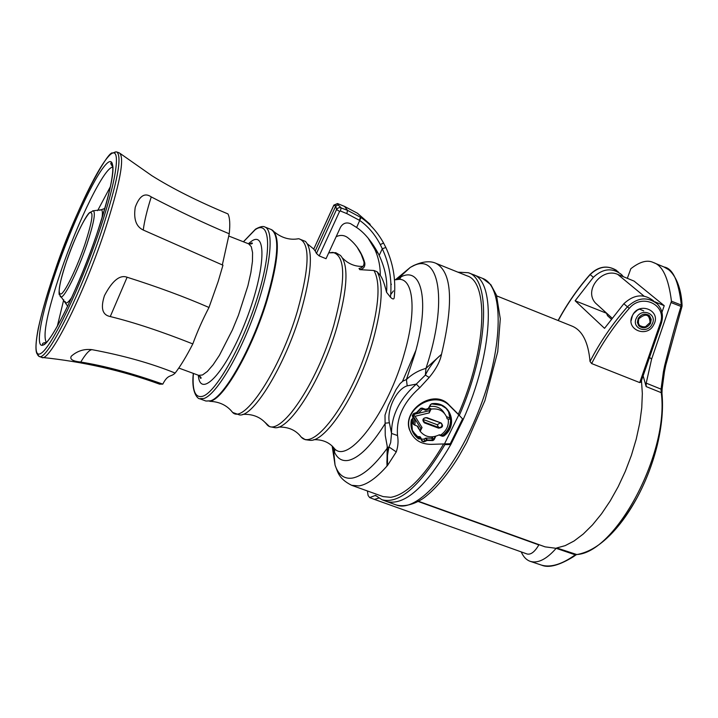 <?xml version="1.0" encoding="UTF-8"?>
<svg xmlns="http://www.w3.org/2000/svg" width="718" height="718" viewBox="0 0 718 718"><rect width="100%" height="100%" fill="white"/><g stroke="black" fill="none" stroke-linecap="round" stroke-linejoin="round"><path stroke-width="1.08" d="M387.532 465.444L396.255 451.918L388.968 446.955C386.849 457.949 386.356 464.025 387.487 465.201L387.532 465.444C376.735 477.802 367.203 484.623 358.91 485.906L351.64 485.305L383.107 496.596L390.736 497.332C406.585 494.657 424.212 476.869 443.625 443.957M459.242 415.569C488.509 349.46 491.202 278.764 468.262 272.714L472.974 274.518C496.228 280.926 493.131 353.211 463.182 419.518L458.775 414.887L444.487 443.93L444.918 444.604C420.174 486.086 399.181 504.458 381.913 499.719L375.541 495.375L369.68 497.583L368.101 495.51L367.392 490.959M468.262 272.714L457.958 272.185M458.775 414.887L458.335 414.25C486.517 350.303 489.182 282.03 467.077 275.856L436.059 263.371C451.963 272.158 453.776 302.475 441.498 354.333C440.089 361.531 435.988 369.24 429.184 377.444L419.743 387.729C403.543 402.008 396.139 417.948 397.521 435.539C398.499 441.121 398.077 446.578 396.255 451.918M411.459 433.986L409.475 429.696C402.134 410.023 433.887 387.855 449.118 405.015L458.335 414.25M387.487 465.201L387.505 447.835L385.252 435.449L385.001 415.157L388.357 405.329L396.049 389.551L400.106 383.609L402.87 381.132L406.424 379.544C412.132 374.114 418.648 370.398 425.971 368.388L441.498 354.333M395.394 279.778L410.265 267.419L412.985 266.028C439.362 251.883 448.319 301.183 425.971 368.388L425.352 375.092L416.305 384.094L407.196 385.844L406.424 379.544L414.807 354.288C430.01 301.623 421.969 266.127 401.183 276.762L395.968 279.751M407.196 385.844C396.453 389.12 386.598 409.466 389.371 422.758L385.404 423.162C371.484 445.555 359.135 457.967 348.347 460.391C341.346 461.548 336.41 457.985 333.52 449.701L334.732 451.101L334.606 448.786L332.299 446.165M441.265 354.521C434.605 360.104 429.301 366.961 425.352 375.092L429.184 377.444M332.569 446.425L333.52 449.701L335.064 465.138C338.393 474.876 344.128 479.202 352.269 478.098C362.402 476.285 374.15 466.197 387.505 447.835L388.968 446.955L390.664 442.62L391.534 433.43C391.4 415.399 399.657 398.948 416.305 384.094L419.743 387.729M336.123 236.734C340.135 234.804 343.886 235.019 347.386 237.398C355.392 243.492 360.966 251.255 364.116 260.697L364.807 263.012C365.229 266.665 363.568 268.882 359.826 269.654L373.97 270.498L377.094 271.736L380.271 275.371C380.352 266.163 378.494 257.421 374.706 249.128L368.119 238.134M316.459 253.454L336.509 209.62L339.596 211.361L340.44 211.011L341.122 207.762L338.142 204.935L335.809 205.895L315.202 250.977L316.459 253.454L319.187 255.913L326.035 258.704L340.467 227.301C342.962 223.19 346.363 222.006 350.671 223.729L356.622 227.48C364.564 232.785 371.825 241.553 378.404 253.768L379.203 255.375C385.171 268.361 387.612 280.648 386.544 292.262C384.516 283.879 382.425 278.252 380.271 275.371M386.544 292.262L390.466 297.225C392.611 299.289 393.85 299.496 394.191 297.853L394.433 295.385C395.789 278.638 392.917 262.671 385.835 247.486L382.29 248.778L380.271 244.569C375.029 234.481 368.217 226.466 359.835 220.525L346.848 213.605L340.44 211.011M359.826 269.654L359 268.469C362.734 267.688 364.385 265.481 363.963 261.837L364.807 263.012M357.07 247.082L361.253 254.369L363.963 261.837M370.201 224.348L357.393 213.21L344.514 206.398L347.53 210.356L360.983 217.527C370.183 223.899 377.704 232.408 383.565 243.043L385.835 247.486M337.693 203.634L333.798 205.213M338.142 204.935L337.828 203.688L344.443 206.362L357.331 213.174M346.848 213.605L347.53 210.356L340.027 207.538L338.133 207.978L336.509 209.62L335.809 205.895L333.798 205.393L313.739 249.119M315.202 250.977L313.793 249.209M390.466 297.225L390.646 295.313C391.938 279.006 389.156 263.497 382.29 248.778L379.203 255.375M360.983 217.527L356.622 227.48M120.202 153.508L151.839 175.677C172.311 188.529 197.683 201.273 227.956 213.919C229.814 217.545 230.245 224.16 229.239 233.79C205.043 223.648 179.042 211.361 151.256 196.911C144.776 192.37 139.436 195.826 135.244 207.269C133.449 219.125 136.124 226.708 143.268 230.038L222.957 265.211L218.227 281.33L208.992 307.475C202.691 319.528 197.297 331.68 192.81 343.922C186.527 356.209 180.64 365.92 175.156 373.055C170.848 377.426 168.102 373.764 162.798 384.121L159.611 384.166C122.275 370.569 82.974 361.648 41.707 357.393L38.628 356.146M229.239 233.79L222.329 264.951M116.334 151.857L112.609 153.024C108.095 149.55 74.098 212.277 54.424 272.4C37.399 321.646 30.309 360.723 41.231 353.193C51.849 346.552 80.102 287.99 99.183 231.501C118.425 174.905 121.62 141.599 108.535 156.398C95.7 170.39 71.333 223.226 54.433 272.4C47.074 294.084 41.68 312.815 38.233 328.584C34.293 349.217 36.492 353.498 37.372 354.162L39.113 356.397C46.248 362.303 79.635 296.839 101.373 231.797C117.205 183.35 122.365 156.748 116.863 151.983L119.466 152.97C124.959 157.915 119.834 184.535 104.083 232.82C82.426 297.719 49.021 363.075 41.707 357.393M143.268 230.038C144.318 221.485 146.948 210.536 151.175 197.172L151.256 196.911M208.992 307.475C184.634 296.866 157.341 286.796 127.113 277.238C119.879 274.545 112.331 280.648 104.496 295.565C100.421 308.022 102.342 315.022 110.267 316.557L127.113 277.238M192.81 343.922C161.559 331.519 134.051 322.4 110.267 316.557M175.156 373.055C151.238 363.353 123.55 355.563 92.075 349.675C84.221 348.715 77.293 350.896 71.297 356.209C69.52 359.269 72.671 361.208 80.766 362.051C104.918 365.92 132.256 373.279 162.798 384.121M92.075 349.675L92.03 349.675C89.427 349.792 85.666 353.92 80.766 362.051M357.851 213.524L357.349 213.183M389.371 422.758L391.534 433.43L397.521 435.539M444.487 443.93L430.926 444.361C420.443 444.173 413.424 439.506 409.87 430.351C401.847 409.502 434.758 389.353 449.782 405.975L458.793 414.923M462.554 418.89L450.267 443.751L450.796 444.559C425.774 487.091 404.387 506.073 386.625 501.505L381.913 499.719M444.505 443.895L450.267 443.751M463.182 419.518L450.796 444.559L444.918 444.604M378.7 498.068L374.473 499.423L527.102 554C530.844 554.906 534.748 551.873 538.841 544.917L418.253 501.505M418.585 501.317L545.079 546.856L556.172 548.319C546.524 559.304 537.881 563.639 530.261 561.35C526.375 559.968 523.368 556.827 521.232 551.9M496.721 295.897L572.084 326.125C582.361 330.406 588.338 342.199 590.025 361.486L591.641 363.559L639.729 382.595L640.941 382.129L661.269 323.504M661.951 393.778C663.369 408.668 661.879 425.469 657.5 444.182C653.012 462.769 646.272 480.504 637.27 497.368C617.929 531.742 597.78 550.805 576.832 554.565L556.719 547.942L565.147 545.653L574.059 541.004L583.24 534.048L592.494 524.912L601.558 513.792L610.21 500.922L618.207 486.642L625.333 471.313L631.4 455.347L636.229 439.156L639.711 423.18L641.757 407.833L642.341 393.527L641.47 380.585M643.131 375.819L646.155 386.58L646.209 383.143L651.585 359.197L649.539 357.331M653.604 300.896C643.875 293.411 633.949 294.353 623.843 303.723L604.538 328.332L575.127 300.779L606.486 313.227M606.36 312.931L607.572 315.732L611.251 319.088M643.732 310.894L639.388 309.063M575.127 300.779L593.364 277.319L590.061 274.455C577.541 288.798 566.888 304.154 558.11 320.515M641.102 308.498L637.404 310.077L633.788 313.353L632.486 315.399L631.113 320.758M638.185 318.478C641.587 313.775 645.41 312.922 649.646 315.92L651.253 319.429L650.454 323.477C646.972 328.225 643.122 329.041 638.903 325.927L637.378 322.454L638.185 318.478M623.35 276.69L621.555 274.572C612.328 267.482 602.932 268.397 593.364 277.319M657.5 444.182L657.5 444.182C661.897 425.451 663.387 408.605 661.987 393.635L661.242 392.674L646.155 386.58M637.27 497.368L637.27 497.368C628.609 513.361 619.113 526.366 608.774 536.409M530.261 561.35L541.587 565.147C550.392 567.633 561.009 564.617 573.44 556.091L575.244 554.826L556.172 548.319M575.962 555.014L574.328 555.472M576.644 554.601L576.078 554.538C615.048 554.018 669.535 452.726 661.242 392.674L661.054 389.147L663.378 371.933L664.383 372.068M661.969 390.107L661.081 390.17M651.585 359.197L671.447 301.192C668.566 278.216 662.561 265.346 653.452 262.573C647.421 259.566 639.882 261.621 630.826 268.729L627.326 278.333M661.942 312.276L664.24 305.689L634.075 281.097L617.704 274.375C602.276 267.383 583.276 290.09 595.563 303.131L597.959 305.303M654.538 301.668L664.24 305.689M650.481 319.681L648.875 315.498L647.833 314.646M638.275 325.11L643.714 327.076M638.876 318.765C637.369 324.563 639.567 327.237 645.482 326.78L650.059 322.517C649.512 314.215 645.787 312.967 638.876 318.765M671.447 301.192L681.337 305.051L680.987 306.424C676.123 322.032 670.693 341.723 664.688 365.489L663.378 371.933L664.338 372.041M662.131 388.653L661.054 389.147L646.209 383.143M681.956 306.245L681.337 305.051C678.591 281.016 672.811 268.326 664.015 266.997L653.452 262.573M412.518 418.89L411.315 419.877L413.047 417.975L412.276 415.516L413.505 413.649L416.602 412.5L420.631 408.309L422.121 408.057L425.594 409.359L428.323 408.434L430.468 404.593L431.724 403.713C450.105 400.85 459.044 425.137 443.859 436.014L442.378 436.275L438.958 435M421.188 438.465L420.308 436.894L417.643 436.571L418.738 438.483L420.209 438.904L418.585 438.895C412.392 434.157 409.969 427.811 411.315 419.877M432.864 436.84L431.572 438.222L432.766 440.107L434.103 439.712L432.855 440.583L427.228 440.439L423.862 441.848L421.861 441.112L421.34 438.734L419.949 438.483L418.854 436.58M440.879 435.234L442.45 435.826L443.553 435.629L443.132 434.937M431.671 403.947L430.701 404.584L431.724 403.713M422.121 408.057L420.631 408.309M417.643 436.571L412.895 431.581M447.485 409.825L448.508 411.692L450.024 418.432M421.421 439.174L423.907 439.093L426.106 438.07L431.572 438.222M450.581 419.303L447.161 418.827L446.569 416.88C443.598 410.732 438.42 408.138 431.033 409.107L429.176 412.922L429.517 410.66L414.744 414.169L413.703 415.525L413.415 416.449L415.291 419.509L414.825 425.164L417.858 426.295L420.192 431.321C425.182 437.235 431.554 438.402 439.299 434.812L442.728 435.243C448.077 430.971 450.689 425.657 450.581 419.303L449.647 417.849L446.47 416.646M429.804 406.487C436.463 405.724 441.328 408.004 444.406 413.335M412.581 415.318L414.277 417.903L413.424 424.32L412.437 422.794L412.671 418.881M413.038 417.23L413.281 416.431M418.845 429.068L417.176 426.034M414.825 425.164L413.424 424.32M414.277 417.903L420.838 428.422L419.761 430.629M431.033 409.107L430.603 408.434L425.684 410.247L422.642 409.098L418.307 413.326L416.35 412.958M416.539 413.254L421.242 408.264L422.642 409.098M425.684 410.247L425.218 409.511M448.265 419.24C448.974 425.837 446.354 431.159 440.403 435.225M429.176 412.922L415.049 416.278L422.04 427.524L420.192 431.321M440.726 423.135L441.758 423.961C442.333 426.42 441.283 427.587 438.599 427.452L437.28 424.742L423.117 419.438L424.374 422.13L423.019 420.461L423.135 419.402L424.006 418.208L425.774 417.652L441.112 422.974L426.869 417.634C422.651 418.1 421.807 419.833 424.338 422.83L438.572 428.152L438.599 427.452L424.374 422.13L424.338 422.83M441.112 422.974C443.616 425.962 442.773 427.686 438.572 428.152M420.838 428.422L422.04 427.524M415.049 416.278L413.703 415.525M429.517 410.66L430.603 408.434M437.28 424.742L440.134 422.911M393.401 290.916L390.709 294.595M395.6 279.769L399.064 279.338C413.442 278.764 416.736 310.607 404.602 352.592C388.483 411.872 348.598 464.456 334.606 448.786C329.706 442.494 322.75 439.461 313.748 439.685M351.64 485.305C338.115 478.43 337.828 471.672 335.064 465.138L332.156 446.022M390.933 284.813L391.418 284.247M373.97 270.498C380.495 282.255 379.113 305.123 369.824 339.093C353.238 398.553 314.331 452.035 301.264 437.136L305.24 439.667L310.095 440.322C326.196 442.001 358.659 391.795 373.073 340.341C382.335 306.38 383.672 283.511 377.094 271.736M278.449 427.093C288.322 426.761 295.924 430.109 301.264 437.136L298.966 434.426M344.371 206.344L337.514 203.562L333.861 205.097L313.73 249.146M319.187 255.913L339.596 211.361M383.565 243.043L380.271 244.569M360.517 217.222L359.395 220.229M329.427 252.853L335.755 252.691L340.485 255.464C348.769 264.664 347.647 288.34 337.119 326.51C322.149 378.655 289.937 429.768 274.967 427.695L269.591 426.627L264.978 422.301M328.7 252.898L332.784 252.377C345.618 255.608 345.968 279.894 333.825 325.236C316.898 384.399 279.347 438.501 267.168 424.876C261.316 417.382 253.185 413.873 242.765 414.367M295.538 239.157L298.706 238.717L305.473 241.427C313.299 249.99 311.711 273.675 300.716 312.501C285.172 365.354 253.266 417.391 239.489 414.914L232.623 412.437L230.55 410.014M274.24 231.851C281.779 238.035 289.937 240.324 298.706 238.717C310.275 242.092 309.835 266.252 297.378 311.217C280.101 370.066 243.896 424.778 232.623 412.437C227.139 405.41 219.528 401.703 209.782 401.317M205.949 401.03L210.545 400.815C224.24 397.126 252.018 347.979 266.522 299.909C278.369 258.74 279.921 235.271 271.189 229.509L272.714 230.388C280.361 237.64 278.494 260.903 267.114 300.178C252.646 348.167 224.896 397.233 211.209 400.913L205.949 401.03L199.541 398.705L204.074 398.454C216.468 394.245 239.722 355.356 255.177 311.441C270.731 267.518 274.473 230.236 264.861 226.996C263.165 225.91 260.042 226.628 255.509 229.15L243.393 241.778M200.412 378.206L200.528 376.753M251.004 244.057L251.883 242.89M193.402 373.423C192.065 390.852 195.251 398.436 202.97 396.183C216.45 391.75 243.043 344.272 257.582 297.001C272.319 249.64 270.192 219.286 255.231 229.67L243.465 241.804M248.338 243.725L251.632 241.14C267.527 229.931 264.861 273.531 244.838 323.396C225.03 373.378 200.053 399.405 198.312 375.227M249.218 244.03L252.036 242.926C252.996 243.662 251.874 243.976 248.688 243.86L251.291 246.696L252.574 252.601L252.449 261.379L250.869 272.625L247.907 285.809L238.439 315.22L232.417 329.894L219.421 355.32L213.12 364.771L207.385 371.412L202.494 374.976L198.671 375.361C201.13 377.39 201.758 378.368 200.555 378.287L199.155 375.496M38.054 355.563L37.417 354.243M115.517 151.911L114.171 152.467M56.148 270.83C71.665 225.658 94.067 177.166 105.717 164.646C117.599 151.39 114.485 182.112 97.011 233.494C79.68 284.768 54.029 338.034 44.229 344.416C34.159 351.614 40.504 316.082 56.148 270.83M46.338 342.432C42.47 335.405 47.298 311.774 60.815 271.539C78.056 220.668 105.007 165.813 112.977 167.222M57.252 326.466L63.731 299.756M110.527 186.402L97.621 210.67M101.983 218.191C102.746 212.959 102.503 210.15 101.238 209.755L99.694 210.248M65.006 301.452L65.832 302.843C67.034 303.391 69.09 301.452 71.988 297.046M60.141 296.381L60.662 296.902C63.785 299.307 77.732 271.727 86.77 244.82C93.537 224.294 95.754 212.941 93.43 210.769L92.694 210.805M104.909 208.426L101.238 209.755L93.43 210.769L89.723 212.564C86.169 214.52 74.16 238.573 66.514 261.361C75.121 237.281 82.66 221.216 89.113 213.174C94.04 209.943 92.595 220.435 84.796 244.659C77.266 266.818 66.191 290.108 61.551 293.788C57.207 295.475 58.867 284.669 66.514 261.352C57.081 288.546 59.127 296.534 59.531 294.595L67.689 306.281M449.118 405.015L449.782 405.975M386.625 501.505L396.336 504.987C416.88 513.549 456.486 469.635 480.109 407.151C503.982 344.757 503.578 285.629 482.541 278.369L472.974 274.518M375.11 495.555L376.115 495.941M558.245 320.569C567.023 304.226 577.667 288.896 590.178 274.563C599.692 265.687 609.061 264.798 618.279 271.889M590.025 361.486C600.015 342.001 612.481 323.782 627.415 306.81L623.843 303.723M657.266 303.902C647.537 296.426 637.584 297.396 627.415 306.81L629.264 308.372C642.08 292.585 667.569 305.177 660.228 323.459L661.296 323.432C663.638 315.83 662.301 309.323 657.266 303.902M591.641 363.559C601.648 343.886 614.186 325.487 629.264 308.372M639.729 382.595L660.228 323.459M652.088 324.141C657.885 313.865 641.56 307.169 636.534 317.805C630.79 328.126 647.08 334.714 652.088 324.141M575.046 555.651L573.44 556.091M617.704 274.375L643.965 296.067M682.091 305.949L680.987 306.424L671.24 302.628M664.688 365.489L665.757 365.274L682.001 306.433M415.884 350.348L402.466 381.42M387.181 446.695L386.966 466.09M419.007 436.481L420.209 438.904M420.407 438.779L421.08 439.03M434.103 439.712L435.79 436.284M412.724 418.648L413.362 417.831L412.59 416.386L414.573 413.173M411.594 419.806L412.5 418.702M418.585 438.895L412.356 430.315L411.576 419.851L411.8 428.628M421.233 439.874L421.34 438.734M425.316 441.39L422.66 441.157L421.547 439.865M426.689 440.547L426.429 440.134L425.056 440.978L423.907 439.093M425.298 438.231L427.228 440.439M432.855 440.583L432.766 440.107L427.237 439.972L426.106 438.07M435.171 436.445L433.699 439.452L432.505 437.567M442.091 435.243L442.378 436.275M443.859 436.014L443.553 435.629C450.859 429.14 452.932 421.726 449.773 413.406C446.138 406.567 440.107 403.417 431.68 403.947M431.706 403.92L441.435 405.356L446.049 408.345L448.508 411.692M430.701 404.638L429.032 408.057L430.674 404.647M428.359 408.659L426.25 409.493L428.323 408.434M421.942 408.264L426.196 409.323M420.757 408.452L416.817 412.572L420.775 408.47L425.594 409.359M426.25 409.493L425.415 409.574M416.153 412.994L416.602 412.5M416.808 412.59L416.135 412.805M412.617 416.476L413.047 417.975M412.742 418.836L413.362 417.831M413.532 416.673L412.59 415.291M414.744 414.169L414.322 413.469M394.478 279.778L399.064 279.338L400.698 277.695L398.858 277.938L410.265 267.419L413.505 265.597C422.776 261.397 430.297 260.661 436.059 263.371M394.433 295.385L394.191 297.853M374.706 249.128L378.404 253.768M342.683 258.22C348.436 264 355.195 266.719 362.958 266.378M307.564 244.021L313.766 249.065M271.189 229.509L264.861 226.996M199.541 398.705C198.922 399.343 190.889 394.254 193.33 373.396M248.688 243.86L228.728 236.016M198.671 375.361L178.791 368.047M113.049 167.123C110.599 164.036 110.159 162.636 111.712 162.923C115.553 167.859 110.644 191.383 96.993 233.503C78.334 290.036 48.133 348.535 42.533 344.802C42.075 343.384 43.331 342.63 46.32 342.549M364.116 260.697L361.244 254.369M370.021 497.736L374.473 499.423M396.336 504.987C406.505 507.707 418.774 502.115 425.514 496.65C436.58 487.8 447.664 474.418 458.766 456.513L466.682 442.494L484.892 400.662L497.745 351.632L500.293 318.837L496.488 295.215L490.825 284.678L482.541 278.369M653.856 324.527C661.646 310.634 639.047 301.084 632.477 315.453C624.804 329.329 647.178 338.779 653.811 324.608M649.646 315.92L648.776 315.175M616.43 270.309C607.24 264.924 598.453 266.306 590.061 274.455M541.587 565.147C548.74 568.27 559.6 565.308 574.158 556.253M662.14 388.833L661.96 393.356M612.023 318.074L595.563 303.131M662.149 388.725L664.392 372.166M682.082 305.706C680.888 277.444 667.982 269.169 668.279 269.492L664.015 266.997M665.73 365.363L664.374 372.095M409.87 430.351L409.475 429.696M421.502 439.658L421.358 438.842M412.59 416.386L414.573 413.397M418.217 427.551L417.311 426.088M413.415 416.44L412.608 415.246M441.301 423.458L441.758 423.961"/></g></svg>
